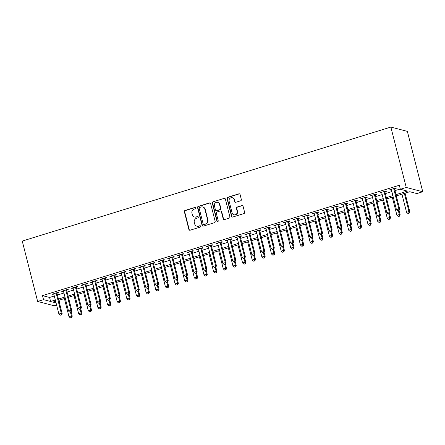 <?xml version="1.0" encoding="UTF-8"?>
<svg xmlns="http://www.w3.org/2000/svg" width="445" height="445" viewBox="0 0 445 445"><rect width="100%" height="100%" fill="white"/><g stroke="black" fill="none" stroke-linecap="round" stroke-linejoin="round"><path stroke-width="0.67" d="M195.961 207.843A0.723 0.684 -75.4 0 0 195.121 207.353L185.064 210.468A1.035 0.973 -75.4 0 0 184.369 211.748L188.903 229.525A1.035 0.973 -75.4 0 0 190.098 230.221L200.155 227.111A0.723 0.684 -75.4 0 0 200.161 225.721A0.723 0.684 -75.4 0 0 199.805 225.726L198.503 226.132A3.31 3.121 -75.4 0 1 194.671 223.907L194.293 222.428A3.31 3.121 -75.4 0 1 196.512 218.328L197.814 217.922A0.723 0.684 -75.4 0 0 197.819 216.531A0.723 0.684 -75.4 0 0 197.463 216.543L196.162 216.943A3.31 3.121 -75.4 0 1 192.329 214.718L191.951 213.238A3.31 3.121 -75.4 0 1 194.17 209.139L195.472 208.738A0.723 0.684 -75.4 0 0 195.961 207.843M195.644 207.415A0.723 0.684 -75.4 0 0 195.461 207.442L185.398 210.552A1.035 0.973 -75.4 0 0 184.708 211.837L189.236 229.614A1.035 0.973 -75.4 0 0 189.759 230.265M200.328 225.787A0.723 0.684 -75.4 0 0 200.144 225.815L198.503 226.132M197.986 216.598A0.723 0.684 -75.4 0 0 197.803 216.632L196.162 216.943M240.656 200.784A1.035 0.973 -75.4 0 0 241.351 199.505L240.078 194.515A1.035 0.973 -75.4 0 0 238.882 193.82L227.712 197.274A1.035 0.973 -75.4 0 0 227.017 198.559L231.545 216.337A1.035 0.973 -75.4 0 0 232.746 217.032L243.916 213.578A1.035 0.973 -75.4 0 0 244.611 212.298L243.076 206.269A1.035 0.973 -75.4 0 0 241.874 205.573L237.096 207.053A1.035 0.973 -75.4 0 0 236.401 208.338L237.163 211.325A2.765 2.609 -75.4 0 1 233.937 214.785A2.765 2.609 -75.4 0 1 232.101 212.888L229.114 201.185A2.765 2.609 -75.4 0 1 232.34 197.725A2.765 2.609 -75.4 0 1 234.181 199.616L234.676 201.568A1.035 0.973 -75.4 0 0 235.872 202.264L240.656 200.784M396.005 194.649L407.431 191.116L400.355 189.275L399.332 185.254L42.498 295.619L43.527 299.641L50.602 301.482L55.319 300.025M400.355 189.275L406.241 187.456L390.849 127.075L22.25 241.079L37.641 301.46L43.527 299.641M210.641 203.621A1.035 0.973 -75.4 0 0 209.439 202.926L198.27 206.38A1.035 0.973 -75.4 0 0 197.574 207.665L202.108 225.443A1.035 0.973 -75.4 0 0 203.304 226.138L214.473 222.684A1.035 0.973 -75.4 0 0 215.169 221.404L210.641 203.621M212.988 201.83L224.158 198.375A1.035 0.973 -75.4 0 1 225.359 199.071L229.893 216.849A1.035 0.973 -75.4 0 1 229.197 218.128L224.413 219.608A1.035 0.973 -75.4 0 1 223.218 218.912L221.376 211.703A1.035 0.973 -75.4 0 0 220.18 211.008L217.01 211.987A1.035 0.973 -75.4 0 0 216.315 213.272L218.228 220.776A0.723 0.684 -75.4 0 1 217.383 221.682A0.723 0.684 -75.4 0 1 216.904 221.187L212.293 203.109A1.035 0.973 -75.4 0 1 212.988 201.83L224.158 198.375M396.323 195.895L409.789 191.728L416.865 193.569L422.75 191.751L407.359 131.37L390.849 127.075M384.869 191.784L386.56 191.267L385.715 191.044L379.93 192.835L381.732 192.757M365.584 197.752L367.27 197.23L366.43 197.013L360.639 198.798L362.441 198.72M346.293 203.715L347.984 203.198L347.139 202.976L341.354 204.767L343.156 204.689M327.008 209.684L328.694 209.161L327.854 208.944L322.063 210.73L323.865 210.652M307.718 215.647L309.403 215.124L308.563 214.907L302.778 216.698L304.58 216.62M288.427 221.616L290.118 221.093L289.272 220.876L283.487 222.661L285.29 222.583M269.142 227.579L270.827 227.056L269.987 226.839L264.202 228.63L265.999 228.552M249.851 233.547L251.542 233.024L250.696 232.807L244.911 234.593L246.714 234.515M230.566 239.51L232.251 238.987L231.411 238.77L225.626 240.561L227.423 240.484M211.275 245.479L212.966 244.956L212.12 244.739L206.335 246.524L208.138 246.447M191.99 251.442L193.675 250.919L192.835 250.702L187.045 252.493L188.847 252.415M172.699 257.41L174.39 256.887L173.544 256.67L167.759 258.456L169.562 258.378M153.414 263.373L155.099 262.85L154.259 262.633L148.469 264.425L150.271 264.347M134.123 269.342L135.808 268.819L134.969 268.596L129.184 270.388L130.98 270.31M114.832 275.305L116.523 274.782L115.678 274.565L109.893 276.356L111.695 276.278M95.547 281.273L97.233 280.751L96.393 280.528L90.608 282.319L92.404 282.241M76.256 287.236L77.947 286.714L77.102 286.497L71.317 288.288L73.119 288.21M56.971 293.205L58.657 292.682L57.817 292.46L52.026 294.251L53.828 294.173M42.498 295.619L49.573 297.455L54.296 295.997M57.433 295.024L63.941 293.016M67.078 292.042L73.581 290.029M76.724 289.061L83.226 287.047M86.369 286.079L92.872 284.066M96.009 283.092L102.517 281.084M105.654 280.111L112.157 278.097M115.3 277.129L121.802 275.116M124.945 274.148L131.447 272.134M134.585 271.161L141.093 269.153M144.23 268.179L150.738 266.166M153.875 265.198L160.378 263.184M163.521 262.216L170.023 260.203M173.166 259.229L179.669 257.221M182.806 256.248L189.314 254.234M192.451 253.266L198.954 251.253M202.097 250.285L208.599 248.271M211.742 247.298L218.245 245.29M221.388 244.316L227.89 242.308M231.027 241.335L237.535 239.321M240.673 238.353L247.175 236.34M250.318 235.366L256.821 233.358M259.963 232.385L266.466 230.377M269.603 229.403L276.111 227.389M279.249 226.422L285.751 224.408M288.894 223.435L295.397 221.426M298.539 220.453L305.042 218.445M308.185 217.471L314.687 215.458M317.825 214.49L324.333 212.476M327.47 211.503L333.973 209.495M337.115 208.521L343.618 206.513M346.761 205.54L353.263 203.526M356.401 202.558L362.909 200.545M366.046 199.577L372.554 197.563M375.691 196.59L382.194 194.582M385.337 193.608L391.839 191.595M394.982 190.627L400.283 188.986M66.611 290.218L68.302 289.701L67.456 289.478L61.671 291.269L63.474 291.191M85.902 284.255L87.587 283.732L86.747 283.515L80.962 285.301L82.764 285.228M105.192 278.286L106.878 277.769L106.038 277.546L100.247 279.338L102.05 279.26M124.478 272.323L126.169 271.8L125.323 271.584L119.538 273.369L121.34 273.297M143.768 266.355L145.454 265.837L144.614 265.615L138.823 267.406L140.626 267.328M163.054 260.392L164.745 259.869L163.899 259.652L158.114 261.438L159.916 261.365M182.344 254.423L184.03 253.906L183.19 253.683L177.405 255.475L179.202 255.397M201.63 248.46L203.321 247.937L202.475 247.72L196.69 249.512L198.492 249.434M220.92 242.497L222.606 241.974L221.766 241.752L215.981 243.543L217.783 243.465M240.211 236.529L241.896 236.006L241.057 235.789L235.266 237.58L237.068 237.502M259.496 230.566L261.187 230.043L260.342 229.82L254.557 231.611L256.359 231.534M278.787 224.597L280.472 224.074L279.632 223.857L273.842 225.648L275.644 225.571M298.072 218.634L299.763 218.111L298.918 217.889L293.133 219.68L294.935 219.602M317.363 212.666L319.048 212.143L318.208 211.926L312.423 213.717L314.22 213.639M336.648 206.703L338.339 206.18L337.494 205.957L331.709 207.748L333.511 207.67M355.939 200.734L357.624 200.211L356.784 199.994L350.999 201.785L352.796 201.707M375.23 194.771L376.915 194.248L376.07 194.026L370.284 195.817L372.087 195.739M394.515 188.802L396.2 188.28L395.36 188.063L389.575 189.854L391.378 189.776M59.079 300.203L60.031 303.935L59.73 304.03M56.587 305.003L54.151 305.754L37.641 301.46M58.462 299.051L64.964 297.038M68.102 296.07L74.61 294.056M77.747 293.083L84.255 291.075M87.392 290.101L93.895 288.093M97.038 287.12L103.54 285.106M106.683 284.138L113.186 282.124M116.323 281.157L122.831 279.143M125.968 278.17L132.471 276.161M135.614 275.188L142.116 273.174M145.259 272.207L151.762 270.193M154.905 269.225L161.407 267.211M164.544 266.238L171.052 264.23M174.19 263.256L180.692 261.243M183.835 260.275L190.338 258.261M193.48 257.293L199.983 255.28M203.12 254.306L209.628 252.298M212.766 251.325L219.268 249.311M222.411 248.343L228.914 246.33M232.056 245.362L238.559 243.348M241.702 242.375L248.204 240.367M251.342 239.393L257.85 237.38M260.987 236.412L267.49 234.398M270.632 233.43L277.135 231.417M280.278 230.443L286.78 228.435M289.918 227.462L296.426 225.448M299.563 224.48L306.071 222.467M309.208 221.499L315.711 219.485M318.854 218.512L325.356 216.504M328.499 215.53L335.002 213.522M338.139 212.549L344.647 210.535M347.784 209.567L354.287 207.554M357.43 206.58L363.932 204.572M367.075 203.599L373.578 201.591M376.715 200.617L383.223 198.604M386.36 197.636L392.868 195.622M55.636 301.265L52.961 302.094L56.053 302.9M59.68 303.846L60.031 303.935M393.185 196.868L386.677 198.876M383.54 199.85L377.037 201.863M373.895 202.831L367.392 204.845M364.249 205.818L357.747 207.826M354.604 208.8L348.101 210.808M344.964 211.781L338.456 213.795M335.319 214.763L328.816 216.776M325.673 217.75L319.171 219.758M316.028 220.731L309.525 222.739M306.388 223.713L299.88 225.726M296.743 226.694L290.235 228.708M287.097 229.676L280.595 231.689M277.452 232.663L270.949 234.671M267.807 235.644L261.304 237.658M258.167 238.626L251.659 240.639M248.521 241.607L242.019 243.621M238.876 244.594L232.373 246.602M229.231 247.576L222.728 249.589M219.591 250.557L213.083 252.571M209.945 253.539L203.437 255.552M200.3 256.526L193.797 258.534M190.655 259.507L184.152 261.521M181.009 262.489L174.507 264.502M171.369 265.47L164.861 267.484M161.724 268.457L155.222 270.465M152.079 271.439L145.576 273.453M142.433 274.42L135.931 276.434M132.788 277.402L126.285 279.416M123.148 280.389L116.64 282.397M113.503 283.37L107 285.384M103.857 286.352L97.355 288.366M94.212 289.333L87.71 291.347M84.572 292.32L78.064 294.329M74.927 295.302L68.424 297.31M65.282 298.284L58.779 300.297M422.75 191.751L406.241 187.456M49.573 297.455L50.602 301.482M52.872 294.473L52.755 294.028M62.517 291.486L62.4 291.041M72.157 288.505L72.046 288.06M81.802 285.523L81.691 285.078M91.448 282.542L91.336 282.097M101.093 279.555L100.976 279.11M110.738 276.573L110.621 276.128M120.378 273.592L120.267 273.147M130.023 270.61L129.912 270.165M139.669 267.623L139.558 267.178M149.314 264.642L149.197 264.197M158.954 261.66L158.843 261.215M168.599 258.679L168.488 258.233M178.245 255.691L178.134 255.246M187.89 252.71L187.773 252.265M197.536 249.728L197.419 249.283M207.175 246.747L207.064 246.302M216.821 243.76L216.709 243.315M226.466 240.778L226.355 240.333M236.111 237.797L235.995 237.352M245.751 234.815L245.64 234.37M255.397 231.828L255.285 231.389M265.042 228.847L264.931 228.402M274.687 225.865L274.571 225.42M284.333 222.884L284.216 222.439M293.973 219.897L293.861 219.457M303.618 216.915L303.507 216.47M313.263 213.934L313.152 213.489M322.909 210.952L322.792 210.507M332.554 207.971L332.437 207.526M342.194 204.984L342.083 204.539M351.839 202.002L351.728 201.557M361.485 199.021L361.373 198.576M371.13 196.039L371.013 195.594M380.77 193.052L380.659 192.607M390.415 190.071L390.304 189.626M194.521 216.988L194.86 217.071A3.31 3.121 -75.4 0 0 196.501 217.032M196.862 226.171L197.202 226.26A3.31 3.121 -75.4 0 0 198.843 226.221M210.118 202.976A1.035 0.973 -75.4 0 0 209.779 203.015L198.604 206.469A1.035 0.973 -75.4 0 0 197.914 207.748L202.442 225.532A1.035 0.973 -75.4 0 0 202.965 226.177M199.66 207.442A0.723 0.684 -75.4 0 0 199.176 208.338L203.154 223.946A0.723 0.684 -75.4 0 0 203.994 224.43L205.368 224.007A3.31 3.121 -75.4 0 0 207.593 219.908L204.872 209.245A3.31 3.121 -75.4 0 0 201.034 207.02L199.66 207.442M203.638 224.441L203.971 224.53A0.723 0.684 -75.4 0 0 204.333 224.519L203.994 224.43M202.675 206.975L203.009 207.064A3.31 3.121 -75.4 0 1 205.206 209.328L207.926 219.997A3.31 3.121 -75.4 0 1 205.701 224.096L204.333 224.519M224.836 198.42A1.035 0.973 -75.4 0 0 224.497 198.459M220.692 210.997L221.032 211.08A1.035 0.973 -75.4 0 1 221.716 211.792L223.551 219.001A1.035 0.973 -75.4 0 0 224.074 219.652M213.327 201.919A1.035 0.973 -75.4 0 0 212.632 203.198L217.238 221.276A0.723 0.684 -75.4 0 0 217.555 221.705M219.474 204.222A2.765 2.609 -75.4 0 0 215.096 203.104A2.765 2.609 -75.4 0 0 214.407 205.785L215.458 209.912A1.035 0.973 -75.4 0 0 216.654 210.607L219.83 209.623A1.035 0.973 -75.4 0 0 220.52 208.343L219.474 204.222L219.808 204.305A2.765 2.609 -75.4 0 0 217.972 202.414L217.633 202.325M216.142 210.619L216.481 210.708A1.035 0.973 -75.4 0 0 216.993 210.691L216.654 210.607M219.808 204.305L220.859 208.432A1.035 0.973 -75.4 0 1 220.164 209.712L216.993 210.691M232.34 197.725L232.679 197.814A2.765 2.609 -75.4 0 1 234.515 199.705L235.016 201.657A1.035 0.973 -75.4 0 0 235.533 202.303M233.937 214.785L234.27 214.868A2.765 2.609 -75.4 0 0 237.502 211.408L237.163 211.325M242.553 205.623A1.035 0.973 -75.4 0 0 242.214 205.662L237.435 207.142A1.035 0.973 -75.4 0 0 236.74 208.421L237.502 211.408M239.555 193.87A1.035 0.973 -75.4 0 0 239.215 193.909L228.046 197.363A1.035 0.973 -75.4 0 0 227.351 198.642L231.884 216.426A1.035 0.973 -75.4 0 0 232.407 217.071M64.386 298.562L69.003 316.684L71.417 315.939L72.257 316.161L71.183 311.945M71.278 317.541L70.316 317.836L71.617 317.624L71.278 317.541L71.417 315.939L70.471 312.229M69.003 316.684L70.316 317.836M71.617 317.624L72.257 316.161M60.209 315.21L61.51 314.999L60.209 315.21L58.896 314.059L53.717 293.728M58.896 314.059L61.31 313.313L62.15 313.53L61.51 314.999M56.126 292.982L61.31 313.313L61.171 314.91M56.854 292.76L62.15 313.53M74.031 295.58L78.648 313.703L81.062 312.957L81.902 313.18L80.829 308.964M80.923 314.554L79.961 314.854L81.263 314.643L80.923 314.554L81.062 312.957L80.111 309.242M78.648 313.703L79.961 314.854M81.263 314.643L81.902 313.18M83.671 292.593L88.294 310.721L90.702 309.976L91.548 310.193L90.474 305.976M90.569 311.572L89.601 311.873L90.902 311.661L90.569 311.572L90.702 309.976L89.757 306.26M88.294 310.721L89.601 311.873M90.902 311.661L91.548 310.193M69.854 312.223L71.156 312.017L69.854 312.223L68.541 311.077L63.362 290.746M68.541 311.077L70.955 310.332L71.795 310.549L71.156 312.017M65.771 290.001L70.955 310.332L70.816 311.928M66.5 289.773L71.795 310.549M79.494 309.242L80.795 309.03L79.494 309.242L78.187 308.09L73.002 287.765M78.187 308.09L80.595 307.345L81.441 307.567L80.795 309.03M75.416 287.019L80.595 307.345L80.462 308.947M76.145 286.791L81.441 307.567M93.317 289.612L97.939 307.74L100.348 306.994L101.193 307.211L100.114 302.995M100.214 308.591L99.246 308.886L100.548 308.68L100.214 308.591L100.348 306.994L99.402 303.279M97.939 307.74L99.246 308.886M100.548 308.68L101.193 307.211M102.962 286.63L107.584 304.753L109.993 304.007L110.833 304.23L109.759 300.013M109.854 305.609L108.891 305.904L110.193 305.693L109.854 305.609L109.993 304.007L109.047 300.297M107.584 304.753L108.891 305.904M110.193 305.693L110.833 304.23M89.139 306.26L90.441 306.049L89.139 306.26L87.832 305.109L82.648 284.783M87.832 305.109L90.24 304.363L91.086 304.58L90.441 306.049M85.062 284.038L90.24 304.363L90.107 305.96M85.79 283.81L91.086 304.58M98.784 303.279L100.086 303.067L98.784 303.279L97.477 302.127L92.293 281.796M97.477 302.127L99.886 301.382L100.726 301.599L100.086 303.067M94.702 281.051L99.886 301.382L99.747 302.978M95.43 280.828L100.726 301.599M112.607 283.649L117.224 301.771L119.638 301.026L120.478 301.248L119.405 297.032M119.499 302.622L118.537 302.923L119.839 302.711L119.499 302.622L119.638 301.026L118.693 297.31M117.224 301.771L118.537 302.923M119.839 302.711L120.478 301.248M108.43 300.292L109.731 300.086L108.43 300.292L107.117 299.146L101.938 278.815M107.117 299.146L109.531 298.4L110.371 298.617L109.731 300.086M104.347 278.069L109.531 298.4L109.392 299.997M105.076 277.847L110.371 298.617M122.253 280.661L126.87 298.79L129.284 298.044L130.124 298.261L129.05 294.045M129.145 299.641L128.182 299.941L129.484 299.73L129.145 299.641L129.284 298.044L128.332 294.329M126.87 298.79L128.182 299.941M129.484 299.73L130.124 298.261M118.07 297.31L119.371 297.099L118.07 297.31L116.762 296.159L111.584 275.833M116.762 296.159L119.177 295.413L120.016 295.636L119.371 297.099M113.992 275.088L119.177 295.413L119.038 297.015M114.721 274.86L120.016 295.636M131.892 277.68L136.515 295.808L138.923 295.063L139.769 295.28L138.695 291.063M138.79 296.659L137.822 296.96L139.124 296.748L138.79 296.659L138.923 295.063L137.978 291.347M136.515 295.808L137.822 296.96M139.124 296.748L139.769 295.28M127.715 294.329L129.017 294.117L127.715 294.329L126.408 293.177L121.224 272.852M126.408 293.177L128.816 292.432L129.662 292.654L129.017 294.117M123.638 272.106L128.816 292.432L128.683 294.028M124.366 271.878L129.662 292.654M141.538 274.699L146.16 292.821L148.569 292.076L149.414 292.298L148.335 288.082M148.435 293.678L147.467 293.973L148.769 293.761L148.435 293.678L148.569 292.076L147.623 288.366M146.16 292.821L147.467 293.973M148.769 293.761L149.414 292.298M137.36 291.347L138.662 291.136L137.36 291.347L136.053 290.196L130.869 269.865M136.053 290.196L138.462 289.45L139.307 289.667L138.662 291.136M133.283 269.119L138.462 289.45L138.323 291.047M134.012 268.897L139.307 289.667M151.183 271.717L155.806 289.84L158.214 289.094L159.054 289.317L157.981 285.1M158.075 290.691L157.113 290.991L158.414 290.78L158.075 290.691L158.214 289.094L157.269 285.378M155.806 289.84L157.113 290.991M158.414 290.78L159.054 289.317M147.006 288.36L148.307 288.154L147.006 288.36L145.693 287.214L140.514 266.883M145.693 287.214L148.107 286.469L148.947 286.686L148.307 288.154M142.923 266.138L148.107 286.469L147.968 288.065M143.652 265.915L148.947 286.686M160.829 268.73L165.445 286.858L167.86 286.113L168.7 286.33L167.626 282.113M167.72 287.709L166.758 288.01L168.06 287.798L167.72 287.709L167.86 286.113L166.914 282.397M165.445 286.858L166.758 288.01M168.06 287.798L168.7 286.33M156.651 285.378L157.953 285.167L156.651 285.378L155.338 284.227L150.16 263.902M155.338 284.227L157.753 283.482L158.592 283.704L157.953 285.167M152.568 263.156L157.753 283.482L157.613 285.084M153.297 262.928L158.592 283.704M170.468 265.748L175.091 283.877L177.505 283.131L178.345 283.348L177.271 279.132M177.366 284.728L176.398 285.028L177.7 284.817L177.366 284.728L177.505 283.131L176.554 279.416M175.091 283.877L176.398 285.028M177.7 284.817L178.345 283.348M166.291 282.397L167.593 282.186L166.291 282.397L164.984 281.246L159.799 260.92M164.984 281.246L167.392 280.5L168.238 280.723L167.593 282.186M162.214 260.175L167.392 280.5L167.259 282.097M162.942 259.947L168.238 280.723M180.114 262.767L184.736 280.895L187.145 280.144L187.99 280.367L186.917 276.15M187.011 281.746L186.043 282.041L187.345 281.83L187.011 281.746L187.145 280.144L186.199 276.434M184.736 280.895L186.043 282.041M187.345 281.83L187.99 280.367M175.936 279.416L177.238 279.204L175.936 279.416L174.629 278.264L169.445 257.933M174.629 278.264L177.038 277.519L177.883 277.736L177.238 279.204M171.859 257.188L177.038 277.519L176.904 279.115M172.588 256.965L177.883 277.736M189.759 259.785L194.382 277.908L196.79 277.163L197.636 277.385L196.557 273.169M196.651 278.759L195.689 279.06L196.99 278.848L196.651 278.759L196.79 277.163L195.845 273.447M194.382 277.908L195.689 279.06M196.99 278.848L197.636 277.385M185.582 276.434L186.883 276.223L185.582 276.434L184.274 275.283L179.09 254.952M184.274 275.283L186.683 274.537L187.523 274.754L186.883 276.223M181.499 254.206L186.683 274.537L186.544 276.134M182.233 253.984L187.523 274.754M199.405 256.804L204.021 274.927L206.436 274.181L207.275 274.398L206.202 270.182M206.296 275.778L205.334 276.078L206.636 275.867L206.296 275.778L206.436 274.181L205.49 270.465M204.021 274.927L205.334 276.078M206.636 275.867L207.275 274.398M195.227 273.447L196.529 273.236L195.227 273.447L193.914 272.296L188.736 251.97M193.914 272.296L196.328 271.55L197.168 271.773L196.529 273.236M191.144 251.225L196.328 271.55L196.189 273.152M191.873 250.997L197.168 271.773M209.05 253.817L213.667 271.945L216.081 271.2L216.921 271.417L215.847 267.2M215.942 272.796L214.98 273.096L216.281 272.885L215.942 272.796L216.081 271.2L215.13 267.484M213.667 271.945L214.98 273.096M216.281 272.885L216.921 271.417M204.872 270.465L206.168 270.254L204.872 270.465L203.56 269.314L198.381 248.989M203.56 269.314L205.974 268.569L206.814 268.791L206.168 270.254M200.79 248.243L205.974 268.569L205.835 270.165M201.518 248.015L206.814 268.791M218.69 250.835L223.312 268.964L225.721 268.213L226.566 268.435L225.493 264.219M225.587 269.815L224.619 270.109L225.921 269.898L225.587 269.815L225.721 268.213L224.775 264.502M223.312 268.964L224.619 270.109M225.921 269.898L226.566 268.435M214.512 267.484L215.814 267.273L214.512 267.484L213.205 266.333L208.021 246.002M213.205 266.333L215.614 265.587L216.459 265.804L215.814 267.273M210.435 245.256L215.614 265.587L215.48 267.184M211.164 245.034L216.459 265.804M228.335 247.854L232.958 265.977L235.366 265.231L236.212 265.454L235.132 261.237M235.233 266.828L234.265 267.128L235.566 266.917L235.233 266.828L235.366 265.231L234.42 261.515M232.958 265.977L234.265 267.128M235.566 266.917L236.212 265.454M224.158 264.502L225.459 264.291L224.158 264.502L222.85 263.351L217.666 243.02M222.85 263.351L225.259 262.606L226.105 262.823L225.459 264.291M220.08 242.275L225.259 262.606L225.12 264.202M220.809 242.052L226.105 262.823M237.98 244.872L242.603 262.995L245.011 262.25L245.851 262.467L244.778 258.25M244.872 263.846L243.91 264.146L245.212 263.935L244.872 263.846L245.011 262.25L244.066 258.534M242.603 262.995L243.91 264.146M245.212 263.935L245.851 262.467M233.803 261.515L235.105 261.304L233.803 261.515L232.49 260.37L227.312 240.039M232.49 260.37L234.904 259.619L235.744 259.841L235.105 261.304M229.72 239.293L234.904 259.619L234.765 261.221M230.449 239.065L235.744 259.841M247.626 241.885L252.243 260.014L254.657 259.268L255.497 259.485L254.423 255.269M254.518 260.865L253.555 261.165L254.857 260.954L254.518 260.865L254.657 259.268L253.711 255.552M252.243 260.014L253.555 261.165M254.857 260.954L255.497 259.485M243.448 258.534L244.75 258.322L243.448 258.534L242.136 257.382L236.957 237.057M242.136 257.382L244.55 256.637L245.39 256.86L244.75 258.322M239.365 236.312L244.55 256.637L244.411 258.233M240.094 236.084L245.39 256.86M257.271 238.904L261.888 257.032L264.302 256.287L265.142 256.504L264.069 252.287M264.163 257.883L263.201 258.178L264.497 257.966L264.163 257.883L264.302 256.287L263.351 252.571M261.888 257.032L263.201 258.178M264.497 257.966L265.142 256.504M253.088 255.552L254.39 255.341L253.088 255.552L251.781 254.401L246.597 234.07M251.781 254.401L254.19 253.656L255.035 253.873L254.39 255.341M249.011 233.325L254.19 253.656L254.056 255.252M249.74 233.102L255.035 253.873M266.911 235.922L271.533 254.045L273.942 253.3L274.788 253.522L273.714 249.306M273.809 254.902L272.841 255.196L274.142 254.985L273.809 254.902L273.942 253.3L272.996 249.584M271.533 254.045L272.841 255.196M274.142 254.985L274.788 253.522M262.734 252.571L264.035 252.36L262.734 252.571L261.426 251.419L256.242 231.089M261.426 251.419L263.835 250.674L264.68 250.891L264.035 252.36M258.656 230.343L263.835 250.674L263.701 252.27M259.385 230.121L264.68 250.891M276.556 232.941L281.179 251.063L283.587 250.318L284.433 250.535L283.354 246.319M283.448 251.915L282.486 252.215L283.788 252.004L283.448 251.915L283.587 250.318L282.642 246.602M281.179 251.063L282.486 252.215M283.788 252.004L284.433 250.535M272.379 249.584L273.681 249.372L272.379 249.584L271.072 248.438L265.887 228.107M271.072 248.438L273.48 247.687L274.32 247.91L273.681 249.372M268.296 227.362L273.48 247.687L273.341 249.289M269.03 227.134L274.32 247.91M286.202 229.954L290.819 248.082L293.233 247.337L294.073 247.554L292.999 243.337M293.094 248.933L292.131 249.233L293.433 249.022L293.094 248.933L293.233 247.337L292.287 243.621M290.819 248.082L292.131 249.233M293.433 249.022L294.073 247.554M282.024 246.602L283.326 246.391L282.024 246.602L280.712 245.451L275.533 225.126M280.712 245.451L283.126 244.706L283.966 244.928L283.326 246.391M277.941 224.38L283.126 244.706L282.987 246.302M278.67 224.152L283.966 244.928M295.847 226.972L300.464 245.1L302.878 244.355L303.718 244.572L302.645 240.356M302.739 245.952L301.777 246.246L303.078 246.041L302.739 245.952L302.878 244.355L301.927 240.639M300.464 245.1L301.777 246.246M303.078 246.041L303.718 244.572M291.67 243.621L292.971 243.409L291.67 243.621L290.357 242.469L285.178 222.138M290.357 242.469L292.771 241.724L293.611 241.941L292.971 243.409M287.587 221.393L292.771 241.724L292.632 243.32M288.316 221.171L293.611 241.941M305.487 223.991L310.109 242.113L312.518 241.368L313.363 241.591L312.29 237.374M312.384 242.97L311.417 243.265L312.718 243.053L312.384 242.97L312.518 241.368L311.572 237.652M310.109 242.113L311.417 243.265M312.718 243.053L313.363 241.591M301.309 240.639L302.611 240.428L301.309 240.639L300.002 239.488L294.818 219.157M300.002 239.488L302.411 238.743L303.256 238.959L302.611 240.428M297.232 218.412L302.411 238.743L302.277 240.339M297.961 218.189L303.256 238.959M315.132 221.009L319.755 239.132L322.163 238.387L323.009 238.603L321.93 234.387M322.03 239.983L321.062 240.283L322.364 240.072L322.03 239.983L322.163 238.387L321.218 234.671M319.755 239.132L321.062 240.283M322.364 240.072L323.009 238.603M310.955 237.652L312.257 237.441L310.955 237.652L309.648 236.506L304.463 216.175M309.648 236.506L312.056 235.761L312.902 235.978L312.257 237.441M306.878 215.43L312.056 235.761L311.917 237.357M307.606 215.202L312.902 235.978M324.778 218.022L329.4 236.15L331.809 235.405L332.649 235.622L331.575 231.406M331.67 237.001L330.707 237.302L332.009 237.09L331.67 237.001L331.809 235.405L330.863 231.689M329.4 236.15L330.707 237.302M332.009 237.09L332.649 235.622M320.6 234.671L321.902 234.459L320.6 234.671L319.288 233.519L314.109 213.194M319.288 233.519L321.702 232.774L322.542 232.996L321.902 234.459M316.517 212.449L321.702 232.774L321.563 234.37M317.246 212.22L322.542 232.996M334.423 215.041L339.04 233.169L341.454 232.423L342.294 232.64L341.22 228.424M341.315 234.02L340.353 234.315L341.654 234.109L341.315 234.02L341.454 232.423L340.508 228.708M339.04 233.169L340.353 234.315M341.654 234.109L342.294 232.64M330.246 231.689L331.547 231.478L330.246 231.689L328.933 230.538L323.754 210.212M328.933 230.538L331.347 229.792L332.187 230.009L331.547 231.478M326.163 209.462L331.347 229.792L331.208 231.389M326.891 209.239L332.187 230.009M344.068 212.059L348.685 230.182L351.099 229.436L351.939 229.659L350.866 225.443M350.96 231.038L349.998 231.333L351.3 231.122L350.96 231.038L351.099 229.436L350.148 225.726M348.685 230.182L349.998 231.333M351.3 231.122L351.939 229.659M339.885 228.708L341.187 228.496L339.885 228.708L338.578 227.556L333.4 207.225M338.578 227.556L340.987 226.811L341.832 227.028L341.187 228.496M335.808 206.48L340.987 226.811L340.853 228.407M336.537 206.258L341.832 227.028M353.708 209.078L358.331 227.2L360.739 226.455L361.585 226.672L360.511 222.456M360.606 228.051L359.638 228.352L360.94 228.14L360.606 228.051L360.739 226.455L359.794 222.739M358.331 227.2L359.638 228.352M360.94 228.14L361.585 226.672M349.531 225.721L350.832 225.515L349.531 225.721L348.224 224.575L343.039 204.244M348.224 224.575L350.632 223.829L351.478 224.046L350.832 225.515M345.454 203.499L350.632 223.829L350.499 225.426M346.182 203.27L351.478 224.046M363.354 206.091L367.976 224.219L370.385 223.473L371.23 223.69L370.151 219.474M370.246 225.07L369.283 225.37L370.585 225.159L370.246 225.07L370.385 223.473L369.439 219.758M367.976 224.219L369.283 225.37M370.585 225.159L371.23 223.69M359.176 222.739L360.478 222.528L359.176 222.739L357.869 221.588L352.685 201.262M357.869 221.588L360.278 220.842L361.118 221.065L360.478 222.528M355.099 200.517L360.278 220.842L360.139 222.444M355.828 200.289L361.118 221.065M372.999 203.109L377.616 221.237L380.03 220.492L380.87 220.709L379.796 216.493M379.891 222.088L378.929 222.383L380.23 222.177L379.891 222.088L380.03 220.492L379.084 216.776M377.616 221.237L378.929 222.383M380.23 222.177L380.87 220.709M368.822 219.758L370.123 219.546L368.822 219.758L367.509 218.606L362.33 198.281M367.509 218.606L369.923 217.861L370.763 218.078L370.123 219.546M364.739 197.53L369.923 217.861L369.784 219.457M365.467 197.307L370.763 218.078M382.644 200.128L387.261 218.25L389.675 217.505L390.515 217.727L389.442 213.511M389.536 219.107L388.574 219.402L389.876 219.19L389.536 219.107L389.675 217.505L388.724 213.795M387.261 218.25L388.574 219.402M389.876 219.19L390.515 217.727M378.467 216.776L379.769 216.565L378.467 216.776L377.154 215.625L371.976 195.294M377.154 215.625L379.568 214.879L380.408 215.096L379.769 216.565M374.384 194.548L379.568 214.879L379.429 216.476M375.113 194.326L380.408 215.096M392.284 197.146L396.907 215.269L399.315 214.523L400.161 214.74L399.087 210.524M399.182 216.12L398.214 216.42L399.515 216.209L399.182 216.12L399.315 214.523L398.37 210.808M396.907 215.269L398.214 216.42M399.515 216.209L400.161 214.74M388.107 213.789L389.408 213.583L388.107 213.789L386.8 212.643L381.615 192.312M386.8 212.643L389.208 211.898L390.054 212.115L389.408 213.583M384.029 191.567L389.208 211.898L389.075 213.494M384.758 191.339L390.054 212.115M401.93 194.159L406.552 212.287L408.961 211.542L409.806 211.759L405.072 193.191M408.827 213.138L407.859 213.439L409.161 213.227L408.827 213.138L408.961 211.542L404.344 193.414M406.552 212.287L407.859 213.439M409.161 213.227L409.806 211.759M397.752 210.808L399.054 210.596L397.752 210.808L396.445 209.656L391.261 189.331M396.445 209.656L398.853 208.911L399.699 209.133L399.054 210.596M393.675 188.585L398.853 208.911L398.72 210.513M394.404 188.357L399.699 209.133M195.461 207.442L195.121 207.353M200.144 225.815L199.805 225.726M197.803 216.632L197.463 216.543M189.236 229.614L188.903 229.525M184.708 211.837L184.369 211.748M185.398 210.552L185.064 210.468M202.442 225.532L202.108 225.443M197.914 207.748L197.574 207.665M198.604 206.469L198.27 206.38M209.779 203.015L209.439 202.926M205.701 224.096L205.368 224.007M207.926 219.997L207.593 219.908M205.206 209.328L204.872 209.245M223.551 219.001L223.218 218.912M221.716 211.792L221.376 211.703M217.238 221.276L216.904 221.187M212.632 203.198L212.293 203.109M220.164 209.712L219.83 209.623M220.859 208.432L220.52 208.343M235.016 201.657L234.676 201.568M234.515 199.705L234.181 199.616M236.74 208.421L236.401 208.338M237.435 207.142L237.096 207.053M242.214 205.662L241.874 205.573M231.884 216.426L231.545 216.337M227.351 198.642L227.017 198.559M228.046 197.363L227.712 197.274M239.215 193.909L238.882 193.82"/></g></svg>
